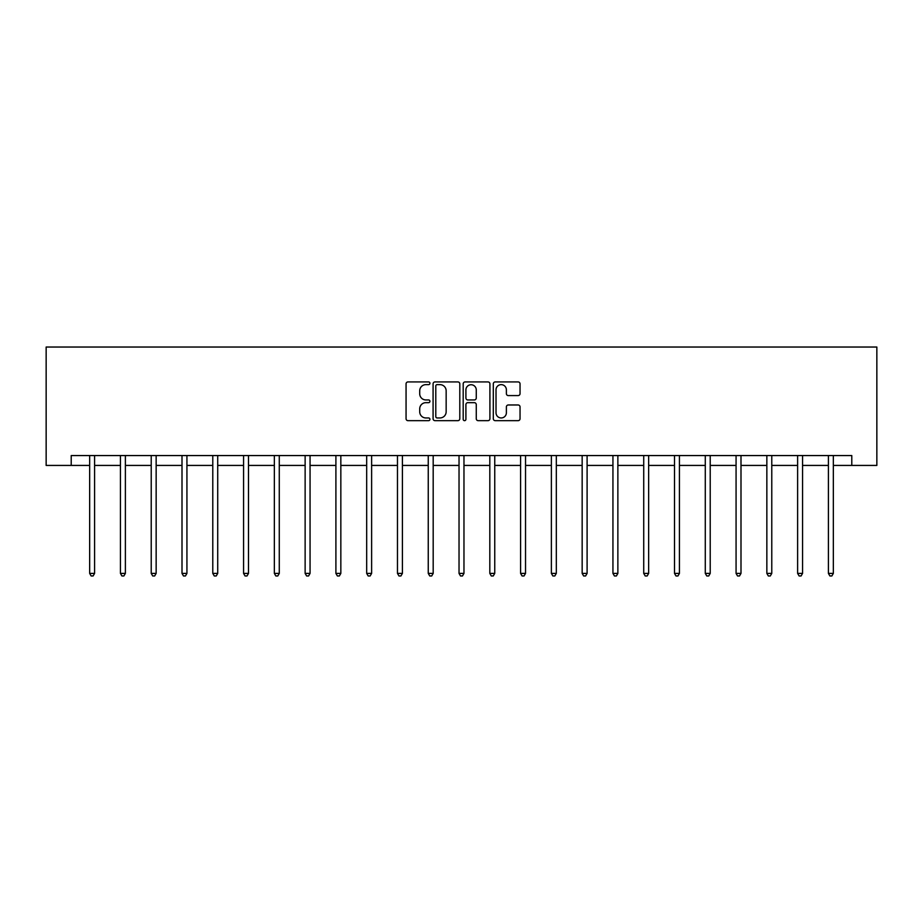 <?xml version="1.0" encoding="UTF-8"?>
<svg xmlns="http://www.w3.org/2000/svg" width="923" height="923" viewBox="0 0 923 923"><rect width="100%" height="100%" fill="white"/><g stroke="black" fill="none" stroke-linecap="round" stroke-linejoin="round"><path stroke-width="1.38" d="M429.933 383.287A1.361 1.361 0 0 0 428.572 381.926L408.001 381.926A1.938 1.938 0 0 0 406.062 383.864L406.062 418.73A1.938 1.938 0 0 0 408.001 420.669L428.572 420.669A1.361 1.361 0 0 0 429.933 419.307A1.361 1.361 0 0 0 428.572 417.957L425.907 417.957A6.196 6.196 0 0 1 419.711 411.762L419.711 408.854A6.196 6.196 0 0 1 425.907 402.659L428.572 402.659A1.361 1.361 0 0 0 429.933 401.297A1.361 1.361 0 0 0 428.572 399.947L425.907 399.947A6.196 6.196 0 0 1 419.711 393.74L419.711 390.844A6.196 6.196 0 0 1 425.907 384.637L428.572 384.637A1.361 1.361 0 0 0 429.933 383.287M518.103 395.586A1.938 1.938 0 0 0 520.041 393.648L520.041 383.864A1.938 1.938 0 0 0 518.103 381.926L495.247 381.926A1.938 1.938 0 0 0 493.309 383.864L493.309 418.73A1.938 1.938 0 0 0 495.247 420.669L518.103 420.669A1.938 1.938 0 0 0 520.041 418.73L520.041 406.916A1.938 1.938 0 0 0 518.103 404.978L508.319 404.978A1.938 1.938 0 0 0 506.381 406.916L506.381 412.777A5.18 5.18 0 0 1 501.201 417.957A5.18 5.18 0 0 1 496.02 412.777L496.02 389.829A5.18 5.18 0 0 1 501.201 384.637A5.18 5.18 0 0 1 506.381 389.829L506.381 393.648A1.938 1.938 0 0 0 508.319 395.586L518.103 395.586M71.209 465.423L71.209 455.558L851.791 455.558L851.791 465.423L876.85 465.423L876.85 347.036L46.15 347.036L46.15 465.423L89.658 465.423M459.804 383.864A1.938 1.938 0 0 0 457.866 381.926L435.01 381.926A1.938 1.938 0 0 0 433.083 383.864L433.083 418.73A1.938 1.938 0 0 0 435.01 420.669L457.866 420.669A1.938 1.938 0 0 0 459.804 418.73L459.804 383.864M465.134 381.926L487.99 381.926A1.938 1.938 0 0 1 489.917 383.864L489.917 418.73A1.938 1.938 0 0 1 487.99 420.669L478.206 420.669A1.938 1.938 0 0 1 476.268 418.73L476.268 404.597A1.938 1.938 0 0 0 474.33 402.659L467.846 402.659A1.938 1.938 0 0 0 465.907 404.597L465.907 419.307A1.361 1.361 0 0 1 464.546 420.669A1.361 1.361 0 0 1 463.196 419.307L463.196 383.864A1.938 1.938 0 0 1 465.134 381.926M94.596 465.423L120.44 465.423M125.378 465.423L151.222 465.423M156.149 465.423L182.004 465.423M186.931 465.423L212.786 465.423M217.713 465.423L243.568 465.423M248.495 465.423L274.35 465.423M279.277 465.423L305.132 465.423M310.059 465.423L335.903 465.423M340.841 465.423L366.685 465.423M371.623 465.423L397.467 465.423M402.405 465.423L428.249 465.423M433.187 465.423L459.031 465.423M463.969 465.423L489.813 465.423M494.751 465.423L520.595 465.423M525.533 465.423L551.377 465.423M556.315 465.423L582.159 465.423M587.097 465.423L612.941 465.423M617.868 465.423L643.723 465.423M648.65 465.423L674.505 465.423M679.432 465.423L705.287 465.423M710.214 465.423L736.069 465.423M740.996 465.423L766.851 465.423M771.778 465.423L797.622 465.423M802.56 465.423L828.404 465.423M833.342 465.423L851.791 465.423M437.144 384.637A1.361 1.361 0 0 0 435.794 385.999L435.794 416.596A1.361 1.361 0 0 0 437.144 417.957L439.948 417.957A6.196 6.196 0 0 0 446.155 411.762L446.155 390.844A6.196 6.196 0 0 0 439.948 384.637L437.144 384.637M476.268 389.921A5.18 5.18 0 0 0 471.088 384.741A5.18 5.18 0 0 0 465.907 389.921L465.907 398.009A1.938 1.938 0 0 0 467.846 399.947L474.33 399.947A1.938 1.938 0 0 0 476.268 398.009L476.268 389.921M94.85 455.558L94.734 455.847A1.973 1.973 0 0 0 94.596 456.585L94.596 573.402L89.658 573.402L89.658 456.585A1.973 1.973 0 0 0 89.519 455.847L89.404 455.558M94.596 573.402L93.108 575.964L91.135 575.964L89.658 573.402M125.632 455.558L125.516 455.847A1.973 1.973 0 0 0 125.378 456.585L125.378 573.402L120.44 573.402L120.44 456.585A1.973 1.973 0 0 0 120.302 455.847L120.175 455.558M125.378 573.402L123.89 575.964L121.917 575.964L120.44 573.402M156.414 455.558L156.299 455.847A1.973 1.973 0 0 0 156.149 456.585L156.149 573.402L151.222 573.402L151.222 456.585A1.973 1.973 0 0 0 151.084 455.847L150.957 455.558M156.149 573.402L154.672 575.964L152.699 575.964L151.222 573.402M187.196 455.558L187.081 455.847A1.973 1.973 0 0 0 186.931 456.585L186.931 573.402L182.004 573.402L182.004 456.585A1.973 1.973 0 0 0 181.854 455.847L181.739 455.558M186.931 573.402L185.454 575.964L183.481 575.964L182.004 573.402M217.978 455.558L217.863 455.847A1.973 1.973 0 0 0 217.713 456.585L217.713 573.402L212.786 573.402L212.786 456.585A1.973 1.973 0 0 0 212.636 455.847L212.521 455.558M217.713 573.402L216.236 575.964L214.263 575.964L212.786 573.402M248.76 455.558L248.645 455.847A1.973 1.973 0 0 0 248.495 456.585L248.495 573.402L243.568 573.402L243.568 456.585A1.973 1.973 0 0 0 243.418 455.847L243.303 455.558M248.495 573.402L247.018 575.964L245.045 575.964L243.568 573.402M279.542 455.558L279.427 455.847A1.973 1.973 0 0 0 279.277 456.585L279.277 573.402L274.35 573.402L274.35 456.585A1.973 1.973 0 0 0 274.2 455.847L274.085 455.558M279.277 573.402L277.8 575.964L275.827 575.964L274.35 573.402M310.324 455.558L310.197 455.847A1.973 1.973 0 0 0 310.059 456.585L310.059 573.402L305.132 573.402L305.132 456.585A1.973 1.973 0 0 0 304.982 455.847L304.867 455.558M310.059 573.402L308.582 575.964L306.609 575.964L305.132 573.402M341.106 455.558L340.979 455.847A1.973 1.973 0 0 0 340.841 456.585L340.841 573.402L335.903 573.402L335.903 456.585A1.973 1.973 0 0 0 335.764 455.847L335.649 455.558M340.841 573.402L339.364 575.964L337.391 575.964L335.903 573.402M371.877 455.558L371.761 455.847A1.973 1.973 0 0 0 371.623 456.585L371.623 573.402L366.685 573.402L366.685 456.585A1.973 1.973 0 0 0 366.546 455.847L366.431 455.558M371.623 573.402L370.146 575.964L368.173 575.964L366.685 573.402M402.659 455.558L402.543 455.847A1.973 1.973 0 0 0 402.405 456.585L402.405 573.402L397.467 573.402L397.467 456.585A1.973 1.973 0 0 0 397.328 455.847L397.213 455.558M402.405 573.402L400.928 575.964L398.955 575.964L397.467 573.402M433.441 455.558L433.325 455.847A1.973 1.973 0 0 0 433.187 456.585L433.187 573.402L428.249 573.402L428.249 456.585A1.973 1.973 0 0 0 428.11 455.847L427.995 455.558M433.187 573.402L431.71 575.964L429.737 575.964L428.249 573.402M464.223 455.558L464.107 455.847A1.973 1.973 0 0 0 463.969 456.585L463.969 573.402L459.031 573.402L459.031 456.585A1.973 1.973 0 0 0 458.893 455.847L458.777 455.558M463.969 573.402L462.492 575.964L460.508 575.964L459.031 573.402M495.005 455.558L494.89 455.847A1.973 1.973 0 0 0 494.751 456.585L494.751 573.402L489.813 573.402L489.813 456.585A1.973 1.973 0 0 0 489.675 455.847L489.559 455.558M494.751 573.402L493.263 575.964L491.29 575.964L489.813 573.402M525.787 455.558L525.672 455.847A1.973 1.973 0 0 0 525.533 456.585L525.533 573.402L520.595 573.402L520.595 456.585A1.973 1.973 0 0 0 520.457 455.847L520.341 455.558M525.533 573.402L524.045 575.964L522.072 575.964L520.595 573.402M556.569 455.558L556.454 455.847A1.973 1.973 0 0 0 556.315 456.585L556.315 573.402L551.377 573.402L551.377 456.585A1.973 1.973 0 0 0 551.239 455.847L551.123 455.558M556.315 573.402L554.827 575.964L552.854 575.964L551.377 573.402M587.351 455.558L587.236 455.847A1.973 1.973 0 0 0 587.097 456.585L587.097 573.402L582.159 573.402L582.159 456.585A1.973 1.973 0 0 0 582.021 455.847L581.894 455.558M587.097 573.402L585.609 575.964L583.636 575.964L582.159 573.402M618.133 455.558L618.018 455.847A1.973 1.973 0 0 0 617.868 456.585L617.868 573.402L612.941 573.402L612.941 456.585A1.973 1.973 0 0 0 612.803 455.847L612.676 455.558M617.868 573.402L616.391 575.964L614.418 575.964L612.941 573.402M648.915 455.558L648.8 455.847A1.973 1.973 0 0 0 648.65 456.585L648.65 573.402L643.723 573.402L643.723 456.585A1.973 1.973 0 0 0 643.573 455.847L643.458 455.558M648.65 573.402L647.173 575.964L645.2 575.964L643.723 573.402M679.697 455.558L679.582 455.847A1.973 1.973 0 0 0 679.432 456.585L679.432 573.402L674.505 573.402L674.505 456.585A1.973 1.973 0 0 0 674.355 455.847L674.24 455.558M679.432 573.402L677.955 575.964L675.982 575.964L674.505 573.402M710.479 455.558L710.364 455.847A1.973 1.973 0 0 0 710.214 456.585L710.214 573.402L705.287 573.402L705.287 456.585A1.973 1.973 0 0 0 705.137 455.847L705.022 455.558M710.214 573.402L708.737 575.964L706.764 575.964L705.287 573.402M741.261 455.558L741.146 455.847A1.973 1.973 0 0 0 740.996 456.585L740.996 573.402L736.069 573.402L736.069 456.585A1.973 1.973 0 0 0 735.919 455.847L735.804 455.558M740.996 573.402L739.519 575.964L737.546 575.964L736.069 573.402M772.043 455.558L771.916 455.847A1.973 1.973 0 0 0 771.778 456.585L771.778 573.402L766.851 573.402L766.851 456.585A1.973 1.973 0 0 0 766.701 455.847L766.586 455.558M771.778 573.402L770.301 575.964L768.328 575.964L766.851 573.402M802.825 455.558L802.698 455.847A1.973 1.973 0 0 0 802.56 456.585L802.56 573.402L797.622 573.402L797.622 456.585A1.973 1.973 0 0 0 797.484 455.847L797.368 455.558M802.56 573.402L801.083 575.964L799.11 575.964L797.622 573.402M833.596 455.558L833.481 455.847A1.973 1.973 0 0 0 833.342 456.585L833.342 573.402L828.404 573.402L828.404 456.585A1.973 1.973 0 0 0 828.266 455.847L828.15 455.558M833.342 573.402L831.865 575.964L829.892 575.964L828.404 573.402"/></g></svg>
